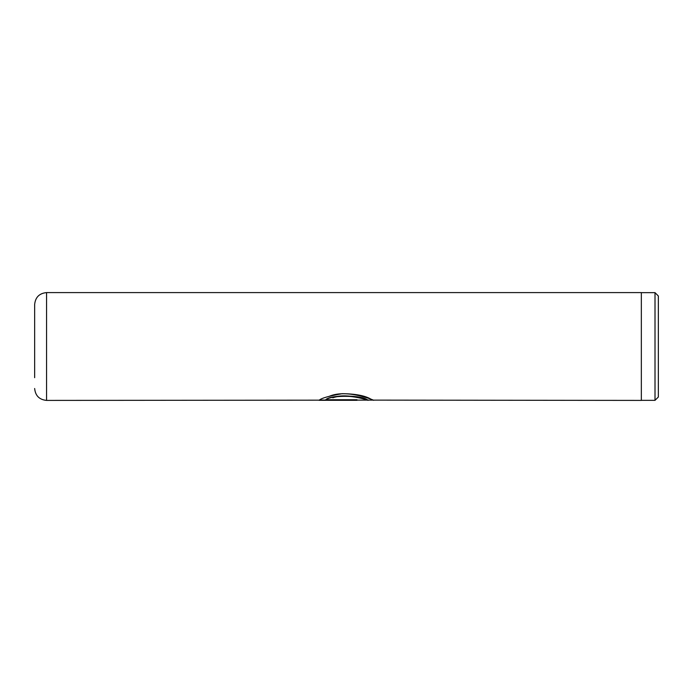<?xml version="1.0" encoding="UTF-8"?>
<svg xmlns="http://www.w3.org/2000/svg" width="693" height="693" viewBox="0 0 693 693"><rect width="100%" height="100%" fill="white"/><g stroke="black" fill="none" stroke-linecap="round" stroke-linejoin="round"><path stroke-width="1.04" d="M655.006 292.654L658.35 295.998L658.35 397.002L655.006 400.346L655.006 292.654L641.337 292.654M34.65 377.685L34.65 304.504C35.36 297.271 39.328 293.304 46.561 292.593L46.561 400.407C39.328 399.696 35.36 395.729 34.65 388.496M328.932 396.465C349.012 387.361 383.134 404.417 371.249 399.341C365.315 395.703 355.622 393.815 342.169 393.685C328.967 395.98 321.266 398.189 319.083 400.32L357.008 400.32L357.008 399.74L325.97 399.74C332.441 394.508 363.011 395.781 367.134 400.078C373.449 402.009 347.947 392.411 332.796 397.791M372.687 400.121L641.337 400.407L641.337 292.593L46.561 292.593M372.817 400.121L46.561 400.407M319.612 400.034L357.008 400.034M332.796 397.513C347.955 392.177 373.449 401.723 367.134 399.792C363.011 395.521 332.441 394.256 325.97 399.463L325.97 399.74M641.337 400.346L655.006 400.346"/></g></svg>
